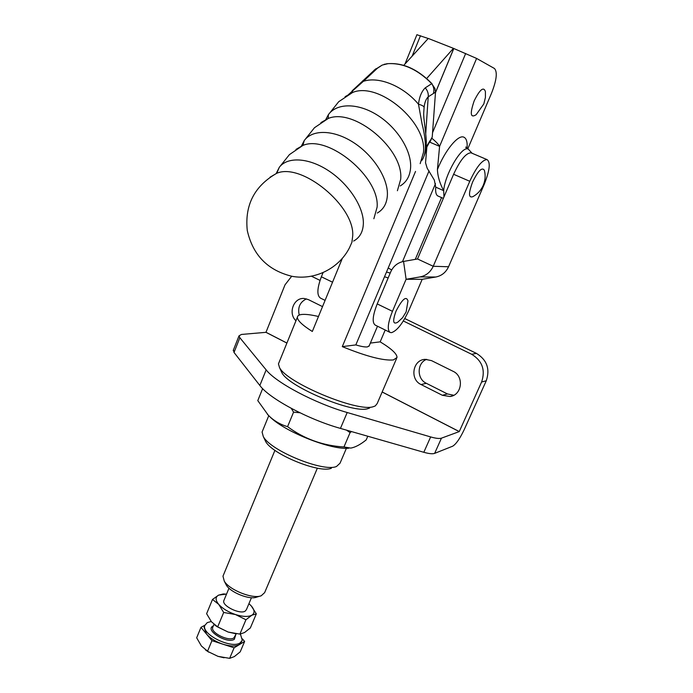 <?xml version="1.0" encoding="UTF-8"?>
<svg xmlns="http://www.w3.org/2000/svg" width="693" height="693" viewBox="0 0 693 693"><rect width="100%" height="100%" fill="white"/><g stroke="black" fill="none" stroke-linecap="round" stroke-linejoin="round"><path stroke-width="1.04" d="M276.169 173.571L279.322 167.282C287.508 156.427 308.844 157.606 328.854 170.92C348.882 184.147 363.73 207.094 363.366 223.371C363.106 231.696 359.849 237.595 353.612 241.06M301.342 146.197L304.27 140.523C312.534 129.167 333.896 129.695 353.742 142.671C373.622 155.553 388.123 178.508 387.396 195.028C386.954 203.387 383.593 209.39 377.321 213.037M325.701 119.733L328.369 114.692C336.694 102.85 358.073 102.755 377.772 115.402C397.505 127.945 411.685 150.901 410.611 167.637C410.005 176.039 406.54 182.146 400.225 185.949M384.147 64.31L387.976 63.669L382.207 65.073L377.39 68.26L363.357 81.332C378.655 76.031 403.369 86.079 418.477 104.227C419.36 96.821 421.621 91.363 425.251 87.846L431.73 83.68L434.97 88.522L435.516 92.152L428.213 96.838C425.978 99.004 424.601 102.529 424.099 107.415L423.735 112.699C423.388 118.468 425.459 127.677 426.316 140.861C426.247 151.949 425.389 152.555 423.345 157.805M421.647 160.646C423.692 158.099 424.93 154.192 425.363 148.934C425.641 141.857 424.549 133.576 422.098 124.099L418.477 104.227C422.002 105.154 423.873 106.22 424.099 107.415M362.682 80.838L363.357 81.332L348.432 94.612M474.203 100.806C469.776 113.765 470.426 118.399 476.169 114.683L483.818 103.95L485.429 97.375L485.421 91.606C483.627 86.348 479.885 89.414 474.203 100.806M443.962 196.916L443.685 190.653C439.786 183.446 437.699 176.394 437.422 169.516C445.079 150.32 458.073 134.52 463.73 137.119C466.432 138.236 467.55 142.022 467.082 148.458M295.928 149.428L302.91 145.417C328.43 134.355 379.998 177.33 377.105 207.164L373.856 218.745M320.928 122.6L328.213 118.477C354.184 107.415 404.14 149.463 400.667 179.366L397.401 190.74M345.123 96.656L352.685 92.438C379.045 81.393 427.451 122.574 423.44 152.495L420.175 163.643M386.469 63.817C402.174 62.179 417.359 68.815 432.034 83.723M426.013 148.571L432.233 137.041L435.516 92.152M432.233 137.041L430.232 141.502M374.099 70.192L382.207 65.073L387.976 63.669C403.222 62.864 417.81 69.525 431.73 83.68C433.792 86.677 434.355 89.925 433.437 93.416M270.071 177.183L276.741 173.285L279.322 167.282L289.414 154.626L302.91 145.417L304.27 140.523L314.483 127.711L328.213 118.477L328.369 114.692L338.712 101.706L352.685 92.438L352.139 90.826L375.71 68.884L377.39 68.26M425.251 87.846C427.624 90.679 428.612 93.685 428.213 96.838L425.753 133.524M467.749 148.934L491.458 93.382C496.63 80.258 497.626 71.959 494.447 68.486L476.602 58.429L453.439 48.345L426.697 78.482M453.439 48.345L428.265 38.444L403.776 65.341M468.572 149.255L467.844 148.952C461.399 146.197 444.802 174.766 443.685 190.653L435.724 187.153L434.32 180.059L427.157 168.2L425.545 162.786L426.836 147.297M429.851 142.204L439.596 146.362L437.422 169.516M431.982 138.357C435.949 141.675 438.487 144.343 439.596 146.362L476.602 58.429M435.724 187.153C435.291 192.429 436.157 195.443 438.34 196.171L443.338 198.38M416.909 34.728L428.222 38.496M391.493 332.649C397.08 330.786 402.893 323.31 408.939 310.239L422.193 279.314L435.767 277.018C441.623 275.849 445.885 272.436 448.553 266.762L484.043 184.806C489.76 170.547 490.748 162.145 486.988 159.581C482.068 159.944 476.325 167.178 469.767 181.28L433.229 266.277C430.483 272.15 426.1 275.701 420.053 276.914L406.081 279.288L392.455 311.313C387.785 323.111 387.041 330.163 390.202 332.484L391.493 332.649M406.159 311.763L407.986 300.909C406.245 295.66 402.269 299.055 396.049 311.079C392.42 321.171 392.983 324.878 397.747 322.202L402.555 317.732L405.994 312.136M483.229 185.352C485.291 180.44 485.68 175.433 484.381 170.322C482.103 166.805 478.179 170.695 472.626 181.982C468.347 193.512 468.485 198.38 473.024 196.587C477.616 193.988 481.003 190.272 483.186 185.447M323.025 272.739L321.37 276.784C317.039 288.418 316.744 295.53 320.504 298.12L325.078 300.381M471.647 153.084L470.954 152.789C465.887 153.075 460.1 160.239 453.603 174.281L417.524 258.974L403.56 261.434C397.6 262.682 393.303 266.199 390.67 271.994L377.209 303.915C372.617 315.67 371.968 322.739 375.268 325.121L389.96 332.363M369.646 408.012L367.992 408.61C353.569 414.059 288.054 386.633 281.817 372.574L281.063 370.937M279.071 362.352L278.447 363.877L279.461 367.429C286.131 382.562 357.822 412.56 373.328 406.67L375.251 405.951L377.174 403.577L396.595 358.463M342.255 258.541L312.318 331.479C302.339 325.164 297.358 320.417 297.392 317.238C297.54 315.558 299.281 314.613 302.607 314.405C306.419 314.206 311.703 314.899 318.459 316.502M385.204 330.024L380.171 341.848C391.476 348.7 397.089 353.915 397.02 357.475L393.425 359.936C383.428 360.845 366.38 356.41 342.29 346.63L415.531 171.422M262.673 430.604L262.084 432.034L263.279 436.486C270.192 450.649 323.709 472.522 336.555 466.441L340.029 463.21L346.413 448.284M331.384 468.225C319.707 473.709 271.855 454.158 265.575 441.328L264.726 439.535M267.403 414.293L271.084 417.94C287.101 432.839 332.172 450.311 348.917 448.189M262.638 388.626L257.787 400.615L268.304 415.237L270.72 417.532C275.788 421.864 281.401 424.904 287.578 426.654L293.572 412.144L299.887 412.759M291.268 408.359L293.572 412.144M346.569 430.162L350.078 432.631L351.507 431.574M435.481 183.68L402.477 261.668M369.213 345.781L367.446 346.907C365.072 347.184 361.209 346.517 355.83 344.915L429.062 170.876M287.578 426.654C304.166 438.92 322.955 445.694 343.953 446.968L350.727 448.085C355.223 447.331 360.377 444.603 366.199 439.908L367.784 436.235M343.953 446.968L350.078 432.631M441.562 197.592L415.263 259.39M380.171 341.848L370.357 343.087M355.83 344.915L342.29 346.63M211.218 621.508L207.233 622.626L204.79 625.502C201.282 634.329 231.427 649.22 240.133 642.887L242.281 640.245L240.419 634.052M204.868 625.225L200.996 627.33L211.945 640.661L234.104 647.808L239.406 644.603C235.741 646.552 230.293 646.43 223.042 644.239C215.783 641.761 210.248 638.331 206.436 633.948L204.08 627.217L204.496 626.203M224.03 600.147L223.796 600.718C221.803 605.777 239.925 614.665 245.131 611.165L246.422 609.641L251.446 597.704M248.934 603.672L251.23 605.873L256.323 613.842L250.338 627.962L244.508 632.553L239.891 634.104L245.946 619.75L235.49 614.544L223.683 612.473L218.702 604.348L212.5 599.454L206.618 613.712L211.469 621.803L217.68 626.888L223.683 612.473M239.891 634.104L228.144 632.059L217.68 626.888M226.516 594.178L223.337 593.944L218.607 595.131L212.5 599.454M256.323 613.842L251.836 615.219L245.946 619.75M225.944 594.126L218.607 595.131C215.254 597.045 215.289 600.121 218.702 604.348C222.592 608.627 228.188 612.023 235.49 614.544C242.767 616.796 248.215 617.021 251.836 615.219C254.981 613.158 254.773 610.039 251.23 605.873L248.943 603.664M235.802 633.731L228.144 632.059L216.935 626.611L214.38 624.679M241.892 641.164L239.406 644.603L244.62 641.458L240.22 651.836L234.338 656.592L229.652 658.35L217.966 656.349L208.065 651.593L201.429 646.023L196.673 637.803L200.996 627.33M224.056 657.778L217.966 656.349L208.065 651.593M205.44 649.878L208.775 652.165M211.945 640.661L207.536 651.255M234.104 647.808L229.652 658.35M244.62 641.458L242.446 638.903M386.503 272.037L390.211 273.068M388.175 277.91L384.511 276.758M260.429 595.997L256.566 597.158C249.653 600.051 230.7 592.567 226.42 585.256L225.58 583.653M223.397 575.147L222.973 576.178L224.289 581.176C229.504 590.098 252.815 599.298 261.226 595.763L264.639 592.636L317.377 468.156M391.675 269.958L388.201 267.983M322.522 306.618L308.394 299.619L304.27 298.501C293.711 297.28 287.751 313.383 295.963 320.746M442.385 395.296L450.017 396.517C462.032 395.235 464.345 376.212 453.04 371.283L431.531 360.629L425.311 359.355C412.742 359.511 409.433 379.366 421.058 384.537L442.385 395.296L447.444 393.936L453.768 395.27M311.555 276.264L320.027 280.396M403.326 320.98L471.673 354.279C482.285 360.845 485.594 370.088 481.609 382.008L459.251 431.6L441.45 438.167C439.449 438.825 435.845 438.418 430.648 436.928L347.202 412.517C314.908 403.309 275.805 382.519 266.155 369.871L239.847 337.725L239.016 335.845L241.441 334.45L265.965 332.328L286.893 343.078M291.684 276.247L285.022 284.823L265.965 332.328M404.781 318.555L476.438 353.387L471.673 354.279M306.462 298.874C299.939 302.044 297.531 307.441 299.237 315.064M426.628 359.346C416.839 362.985 416.658 378.967 426.334 383.307L447.444 393.936M233.454 349.913L234.017 352.46L259.849 385.481C269.3 398.492 308.186 419.421 340.445 428.404L423.813 452.286C429.01 453.742 432.623 454.106 434.641 453.378L452.676 446.197C456.081 444.118 459.909 438.634 464.154 429.755L486.261 380.786C490.211 369.005 486.936 359.875 476.438 353.387M352.711 235.941L351.888 242.342L349.515 247.687C339.016 268.503 314.813 280.492 292.134 276.334C267.758 270.409 252.798 255.102 247.262 230.405C244.646 205.041 254.478 186.001 276.741 173.285C301.741 162.283 354.955 206.219 352.711 235.941M426.169 147.124L430.058 140.627M453.802 48.545L435.481 92.654M465.67 53.491L432.553 132.675M453.768 48.527L435.49 92.524M420.469 35.715L412.127 56.168M321.37 276.784L332.536 282.207M417.524 258.974L433.229 266.277L448.553 266.762M469.767 181.28L453.603 174.281M420.053 276.914L435.767 277.018M403.56 261.434L406.107 279.262L422.228 279.288M406.081 279.288L422.193 279.314M392.455 311.313L377.209 303.915M235.577 635.386L234.321 639.31C227.113 644.187 204.418 630.128 212.942 626.134L213.314 625.952M213.981 624.35L212.682 627.477C210.585 632.77 228.569 641.675 233.862 637.941L236.252 633.792M265.991 332.293L286.911 343.035M382.172 391.961L459.277 431.557M382.155 392.004L459.251 431.6M486.261 380.786L481.609 382.008M434.641 453.378L441.45 438.167M423.813 452.286L430.648 436.928M340.445 428.404L347.202 412.517M259.849 385.481L266.155 369.871M234.017 352.46L239.847 337.725M426.334 383.307L421.058 384.537M472.098 153.274L468.303 149.134L465.843 146.994L465.956 147.722M416.943 34.65L404.989 64.007M486.988 159.581L470.954 152.789M281.817 372.574L279.461 367.429M297.392 317.238L278.447 363.877M268.745 415.731L262.084 432.034M265.575 441.328L263.279 436.486M268.841 415.835L268.304 415.237M204.79 625.502L204.08 627.217M228.985 588.21L223.796 600.718M216.935 626.611L216.259 626.039M234.702 633.601L235.412 633.679M226.42 585.256L224.289 581.176M274.93 450.337L222.973 576.178M377.503 326.221L369.014 346.249M233.212 350.511L239.016 335.845M452.65 395.781L450.017 396.517"/></g></svg>
